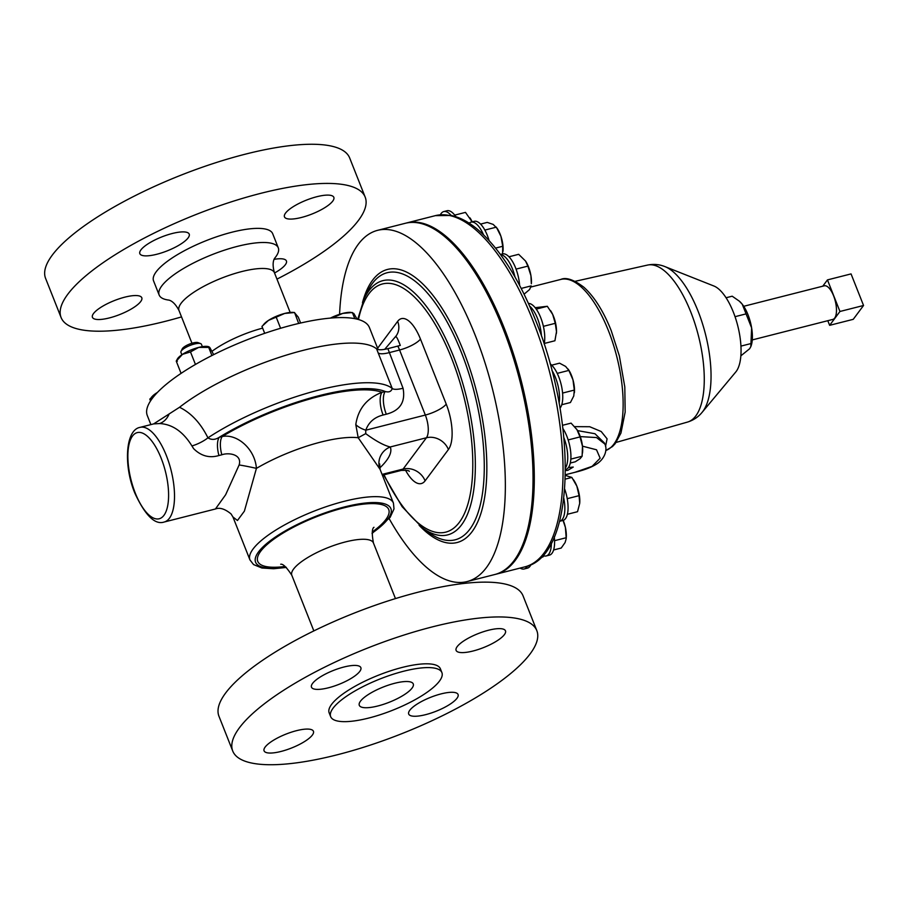 <?xml version="1.0" encoding="UTF-8"?>
<svg xmlns="http://www.w3.org/2000/svg" width="909" height="909" viewBox="0 0 909 909"><rect width="100%" height="100%" fill="white"/><g stroke="black" fill="none" stroke-linecap="round" stroke-linejoin="round"><path stroke-width="1.36" d="M568.375 467.59L573.249 467.056L567.818 470.351L565.409 470.589M377.814 705.986A29.02 8.181 -21.6 0 1 359.294 705.316A29.02 8.181 -21.6 0 1 394.733 683.273A29.02 8.181 -21.6 0 1 413.265 683.943A29.02 8.181 -21.6 0 1 377.814 705.986M265.155 747.062A26.543 7.488 158.4 0 0 264.076 750.834A26.543 7.488 158.4 0 0 286.21 749.936A26.543 7.488 158.4 0 0 312.355 735.063A26.543 7.488 158.4 0 0 313.446 731.291A26.543 7.488 158.4 0 0 291.312 732.188A26.543 7.488 158.4 0 0 265.155 747.062M312.571 683.409A26.543 7.488 158.4 0 0 311.492 687.181A26.543 7.488 158.4 0 0 333.626 686.284A26.543 7.488 158.4 0 0 359.771 671.41A26.543 7.488 158.4 0 0 360.85 667.638A26.543 7.488 158.4 0 0 338.716 668.535A26.543 7.488 158.4 0 0 312.571 683.409M457.193 646.617A26.543 7.488 158.4 0 0 456.113 650.389A26.543 7.488 158.4 0 0 478.248 649.492A26.543 7.488 158.4 0 0 504.393 634.618A26.543 7.488 158.4 0 0 505.484 630.846A26.543 7.488 158.4 0 0 483.349 631.744A26.543 7.488 158.4 0 0 457.193 646.617M409.789 710.27A26.543 7.488 158.4 0 0 408.698 714.042A26.543 7.488 158.4 0 0 430.832 713.145A26.543 7.488 158.4 0 0 456.988 698.271A26.543 7.488 158.4 0 0 458.068 694.499A26.543 7.488 158.4 0 0 435.934 695.396A26.543 7.488 158.4 0 0 409.789 710.27M274.541 272.995A26.543 7.488 158.4 0 0 285.335 264.735A26.543 7.488 158.4 0 0 286.426 260.974A26.543 7.488 158.4 0 0 274.132 259.349M93.513 313.537A26.543 7.488 158.4 0 0 92.434 317.309A26.543 7.488 158.4 0 0 114.568 316.412A26.543 7.488 158.4 0 0 140.713 301.527A26.543 7.488 158.4 0 0 141.793 297.766A26.543 7.488 158.4 0 0 119.658 298.663A26.543 7.488 158.4 0 0 93.513 313.537M140.929 249.884A26.543 7.488 158.4 0 0 139.838 253.656A26.543 7.488 158.4 0 0 161.972 252.759A26.543 7.488 158.4 0 0 188.129 237.885A26.543 7.488 158.4 0 0 189.208 234.113A26.543 7.488 158.4 0 0 167.074 235.011A26.543 7.488 158.4 0 0 140.929 249.884M285.551 213.092A26.543 7.488 158.4 0 0 284.472 216.865A26.543 7.488 158.4 0 0 306.606 215.967A26.543 7.488 158.4 0 0 332.751 201.094A26.543 7.488 158.4 0 0 333.83 197.321A26.543 7.488 158.4 0 0 311.696 198.219A26.543 7.488 158.4 0 0 285.551 213.092M202.355 346.647L201.412 344.272A11.022 3.102 158.4 0 0 200.628 343.613A11.022 3.102 158.4 0 0 190.685 345.193A11.022 3.102 158.4 0 0 181.368 350.829A11.022 3.102 158.4 0 0 181.039 351.363A11.022 3.102 158.4 0 0 180.925 352.385L181.857 354.76M181.039 351.363L182.243 348.886A8.897 2.511 -21.6 0 1 182.504 348.454A8.897 2.511 -21.6 0 1 190.026 343.897A8.897 2.511 -21.6 0 1 198.048 342.625L200.628 343.613M276.961 279.12A163.529 46.098 158.4 0 0 358.51 220.33A163.529 46.098 158.4 0 0 365.179 197.117L349.67 157.961A163.529 46.098 158.4 0 0 213.331 163.495A163.529 46.098 158.4 0 0 52.256 255.145A163.529 46.098 158.4 0 0 45.586 278.359L61.085 317.514A163.529 46.098 158.4 0 0 181.527 316.9M365.179 197.117A163.529 46.098 158.4 0 0 228.829 202.65A163.529 46.098 158.4 0 0 67.755 294.3A163.529 46.098 158.4 0 0 61.085 317.514M274.654 258.247A64.062 18.066 158.4 0 0 275.677 256.952A64.062 18.066 158.4 0 0 278.29 247.85L272.7 233.727A64.062 18.066 158.4 0 0 219.285 235.897A64.062 18.066 158.4 0 0 156.178 271.802A64.062 18.066 158.4 0 0 153.564 280.892L159.155 295.027A64.062 18.066 158.4 0 0 168.915 300.106M278.29 247.85A64.062 18.066 158.4 0 0 224.875 250.02A64.062 18.066 158.4 0 0 161.768 285.926A64.062 18.066 158.4 0 0 159.155 295.027M150.883 424.605L147.292 415.527A119.465 33.678 -21.6 0 1 152.167 398.574A119.465 33.678 -21.6 0 1 269.837 331.615A119.465 33.678 -21.6 0 1 369.429 327.581L378.133 349.556M495.303 574.386A181.221 72.152 -104.3 0 0 495.939 574.227A181.221 72.152 -104.3 0 0 504.075 327.694A181.221 72.152 -104.3 0 0 406.573 222.966A181.221 72.152 -104.3 0 0 405.948 223.137M574.647 426.639L589.714 426.73L601.213 431.525L607.087 438.831L605.53 446.455M665.036 266.644L713.917 286.017A46.154 18.373 75.7 0 1 733.37 312.196A46.154 18.373 75.7 0 1 735.779 371.974L702.1 412.356A78.231 31.156 -104.3 0 0 698.01 311.014A78.231 31.156 -104.3 0 0 665.036 266.644C659.468 264.371 653.639 263.849 647.538 265.076L575.158 281.313M752.277 339.921L832.814 319.423A17.339 6.908 -104.3 0 0 833.598 295.834A17.339 6.908 -104.3 0 0 824.27 285.812L743.721 306.299M550.184 363.907A24.338 9.692 75.7 0 1 550.547 364.168A24.338 9.692 75.7 0 1 561.512 386.052A24.338 9.692 75.7 0 1 560.024 408.186M562.955 428.594A24.338 9.692 75.7 0 1 563.057 428.753A24.338 9.692 75.7 0 1 570.829 453.58A24.338 9.692 75.7 0 1 565.796 469.442L565.421 469.544M441.899 672.603L440.399 668.819A59.824 16.862 158.4 0 0 390.518 670.842A59.824 16.862 158.4 0 0 331.603 704.373A59.824 16.862 158.4 0 0 329.16 712.861L330.66 716.644A59.824 16.862 158.4 0 0 380.53 714.622A59.824 16.862 158.4 0 0 439.456 681.102A59.824 16.862 158.4 0 0 441.899 672.603A59.824 16.862 158.4 0 0 392.018 674.626A59.824 16.862 158.4 0 0 333.103 708.156A59.824 16.862 158.4 0 0 330.66 716.644M536.821 630.641L523.05 595.849A163.529 46.098 158.4 0 0 386.7 601.372A163.529 46.098 158.4 0 0 225.625 693.022A163.529 46.098 158.4 0 0 218.955 716.247L232.738 751.039A163.529 46.098 158.4 0 0 369.077 745.505A163.529 46.098 158.4 0 0 530.152 653.855A163.529 46.098 158.4 0 0 536.821 630.641A163.529 46.098 158.4 0 0 400.483 636.175A163.529 46.098 158.4 0 0 239.397 727.825A163.529 46.098 158.4 0 0 232.738 751.039M168.915 414.504A17.703 14.01 -84.5 0 1 159.541 423.549L153.655 423.901L179.528 407.277A119.636 33.724 -21.6 0 1 303.356 350.317A119.636 33.724 -21.6 0 1 376.599 348.886C378.36 350.135 382.121 350.056 387.882 348.658L400.29 345.431C397.676 338.466 396.029 335.603 395.37 336.83L394.938 337.512M377.621 348.249L397.653 321.354A17.703 15.453 -143.3 0 1 396.108 335.921L384.689 349.34M339.58 314.321A181.221 72.152 75.7 0 1 377.633 230.329A181.221 72.152 75.7 0 1 475.123 335.057A181.221 72.152 75.7 0 1 466.987 581.59A181.221 72.152 75.7 0 1 389.166 518.641M377.633 230.329L405.323 223.284A181.221 72.152 75.7 0 1 502.813 328.013A181.221 72.152 75.7 0 1 494.678 574.545L466.987 581.59M164.177 522.027C155.087 525.084 145.395 515.642 135.1 493.701C123.476 466.624 125.147 429.843 140.088 427.355A48.847 19.453 75.7 0 1 166.37 455.579A48.847 19.453 75.7 0 1 164.177 522.027L215.433 508.983L225.648 494.735L239.135 464.953C242.351 454.159 228.42 452.318 221.83 454.784L218.933 455.523C209.49 458.329 201.048 456.034 193.617 448.648L191.935 445.944C183.118 431.65 172.312 424.185 159.541 423.549M179.528 407.277C191.151 412.913 200.628 423.105 207.945 437.843C211.536 440.081 215.319 439.876 219.319 437.252A17.703 7.045 -104.3 0 0 218.933 455.523M286.324 567.432L273.62 568.739L261.928 568.011L253.554 564.58L249.952 559.921A77.163 21.748 -21.6 0 1 344.181 501.325A77.163 21.748 -21.6 0 1 393.438 503.109L380.11 469.442A77.163 21.748 158.4 0 0 380.053 469.305L358.203 437.74L355.794 424.594C358.101 408.936 366.85 398.176 382.019 392.302A17.703 7.045 -104.3 0 0 383.109 415.015C374.44 417.186 368.668 422.242 365.782 430.196L365.702 433.627C375.872 441.092 384.053 445.535 390.245 446.967A94.866 26.747 -21.6 0 1 379.667 468.044M387.882 348.658L403.051 388.257C405.664 401.983 400.074 410.629 386.302 414.209A17.703 7.045 -104.3 0 1 385.2 391.495A115.25 32.485 -21.6 0 0 319.332 395.608A115.25 32.485 -21.6 0 0 219.319 437.252L222.216 436.525A112.557 31.735 -21.6 0 1 318.548 396.665A112.557 31.735 -21.6 0 1 382.019 392.302L385.2 391.495C388.95 392.552 391.302 391.54 392.233 388.473L376.599 348.886M153.655 423.901L140.088 427.355M403.051 388.257A17.703 4.988 158.4 0 1 392.233 388.473A119.636 33.724 -21.6 0 0 319.059 389.984A119.636 33.724 -21.6 0 0 207.945 437.843A17.703 5.738 -25.3 0 1 191.935 445.944M221.83 454.784A17.703 7.045 -104.3 0 1 222.216 436.525C236.965 433.457 255.009 448.807 256.418 468.385L244.385 511.142L237.454 520.493L232.943 516.971L249.952 559.921M239.135 464.953A17.703 1.136 -169 0 1 256.418 468.385A77.163 21.748 -21.6 0 1 320.729 442.092A77.163 21.748 -21.6 0 1 358.203 437.74L365.702 433.627M380.053 469.305A17.703 16.976 156.9 0 1 390.245 446.967L426.423 437.763A17.703 7.045 -104.3 0 0 425.332 415.049L365.782 430.196A17.703 8.045 -167.3 0 1 355.794 424.594M563.785 498.28A24.338 9.692 75.7 0 1 559.717 521.277A24.338 9.692 75.7 0 1 559.546 521.323M565.341 475.418L571.863 477.43L576.874 486.19L579.078 495.666L579.715 503.325L577.533 511.699L567.364 514.289M565.239 479.123L571.863 477.43M579.726 503.12L579.715 503.325A17.703 7.045 -104.3 0 0 579.726 503.12A17.703 7.045 -104.3 0 0 576.874 486.19A17.703 7.045 -104.3 0 0 573.977 480.497L573.363 479.577M567.227 498.677L579.078 495.666M564.682 489.099A24.338 9.692 75.7 0 1 562.932 520.459L559.717 521.277M500.586 254.622A24.338 9.692 75.7 0 1 514.983 276.972M524.084 294.175L529.583 289.528L531.163 285.892L521.198 288.426M527.89 266.11L530.924 275.643L531.345 283.744A17.703 7.045 -104.3 0 0 530.924 275.643A17.703 7.045 -104.3 0 0 525.595 261.133A17.703 7.045 -104.3 0 0 525.561 261.088L527.89 266.11L516.073 269.109M508.983 256.781L518.664 254.315L525.55 261.053M500.461 254.452L502.552 253.918A24.338 9.692 75.7 0 1 519.596 285.369M551.377 543.059A24.338 9.692 75.7 0 1 546.241 555.944A24.338 9.692 75.7 0 1 542.889 555.456M553.604 549.979L561.217 548.036L565.103 542.525L566.148 538.878L566.182 537.73L554.558 540.685M563.046 520.425L565.398 527.425L566.182 537.73M566.148 538.878L566.25 537.787A17.703 7.045 -104.3 0 0 565.398 527.425A17.703 7.045 -104.3 0 0 563.205 520.38M554.274 536.946A24.338 9.692 75.7 0 1 549.445 555.126L546.241 555.944M529.663 306.128A24.338 9.692 75.7 0 1 541.457 336M535.174 307.685L547.32 306.288L552.695 314.446L555.263 323.32L556.501 331.683L554.922 340.761L544.275 343.466M543.377 326.342L555.263 323.32M536.253 309.105L547.32 306.288M556.41 333.433A17.703 7.045 -104.3 0 0 556.41 333.376A17.703 7.045 -104.3 0 0 556.501 331.683A17.703 7.045 -104.3 0 0 552.695 314.446A17.703 7.045 -104.3 0 0 550.661 310.764A17.703 7.045 -104.3 0 0 550.536 310.583M528.447 303.436A24.338 9.692 75.7 0 1 540.844 317.98A24.338 9.692 75.7 0 1 544.173 344.011M469.169 223.194A24.338 9.692 75.7 0 1 471.021 222.148A24.338 9.692 75.7 0 1 483.508 234.749M495.575 248.089L502.734 246.271L502.597 253.906M484.849 230.079L496.359 227.148L500.95 236.351L502.734 246.271M480.577 224.091L487.235 222.398L493.201 224.421L497.28 228.545A17.703 7.045 -104.3 0 1 500.95 236.351A17.703 7.045 -104.3 0 1 503.029 251.157L503.018 251.293A17.703 7.045 -104.3 0 0 503.029 251.157M471.021 222.148L474.237 221.33A24.338 9.692 75.7 0 1 489.065 240.476M563.921 437.774A24.338 9.692 75.7 0 1 565.421 468.044M562.546 425.298L571.079 423.128L576.954 429.662L580.022 436.911L582.476 446.217L582.124 456.238L580.101 458.659L575.283 461.783L570.284 463.056M570.852 459.102L582.124 456.238M568.17 439.922L580.022 436.911M576.84 429.48L576.954 429.662A17.703 7.045 -104.3 0 0 576.84 429.48A17.703 7.045 -104.3 0 0 576.579 429.093M582.555 452.489A17.703 7.045 -104.3 0 0 582.589 452.103A17.703 7.045 -104.3 0 0 582.476 446.217A17.703 7.045 -104.3 0 0 576.954 429.662M440.365 214.785A24.338 9.692 75.7 0 1 443.774 211.57A24.338 9.692 75.7 0 1 451.114 215.433M454.727 215.115L465.476 212.388L472.146 221.864A17.703 7.045 -104.3 0 0 471.135 219.796A17.703 7.045 -104.3 0 0 470.021 217.955A17.703 7.045 -104.3 0 0 469.953 217.853M443.774 211.57L446.978 210.752A24.338 9.692 75.7 0 1 455.898 216.717M527.425 566.091A24.338 9.692 75.7 0 1 524.186 568.977A24.338 9.692 75.7 0 1 520.118 568.08M541.173 557.251L543.298 556.706L540.321 558.081M543.502 555.717L543.298 556.706M530.958 564.614A24.338 9.692 75.7 0 1 527.402 568.159L524.186 568.977M551.911 370.372A24.338 9.692 75.7 0 1 559.126 403.051M551.683 365.179L559.558 363.168L565.625 366.429L568.875 370.406L572.988 379.894L574.306 390.086L573.772 395.949L570.42 402.528L561.751 404.732M562.58 393.074L574.306 390.086M557.228 373.372L568.875 370.406M574.374 392.768A17.703 7.045 -104.3 0 0 574.408 392.495A17.703 7.045 -104.3 0 0 572.988 379.894A17.703 7.045 -104.3 0 0 568.648 369.872L568.136 369.099M827.804 320.707L829.633 325.331L839.95 311.48L827.451 279.904L822.77 286.187M839.95 311.48L863.55 305.481L853.233 319.332L829.633 325.331M827.451 279.904L851.051 273.904L863.55 305.481M740.926 346.113L750.948 343.568L750.834 346.613L749.618 348.761L740.846 355.851M739.551 301.368A26.543 10.567 75.7 0 1 739.756 301.538A26.543 10.567 75.7 0 1 742.255 304.242L739.301 301.14L732.188 296.198L726.075 297.754M742.255 304.242A26.543 10.567 75.7 0 1 751.629 327.922L742.255 304.242M750.948 343.568L751.629 327.922A26.543 10.567 75.7 0 1 751.061 345.999L750.834 346.613M735.029 316.684L746.028 313.889M580.272 436.604L596.52 437.559L604.78 443.978C607.485 448.739 605.519 457.409 598.099 463.033C592.884 466.772 585.123 469.885 574.84 472.339L592.111 466.351L600.145 458.193L596.52 449.785L582.476 446.16M604.371 442.944L594.963 433.729L577.533 430.605M298.686 323.468L294.55 312.514L292.789 312.389A17.703 4.988 158.4 0 0 284.722 313.435L294.368 312.537L298.288 317.15L300.618 323.013M276.2 317.161L284.722 313.435A17.703 4.988 -21.6 0 0 268.519 320.366L276.2 317.161L280.597 328.274M264.701 333.33L261.951 326.388L268.519 320.366A17.703 4.988 158.4 0 0 264.462 323.604L263.383 324.774M150.519 400.926L149.803 399.119L157.405 392.461M157.439 392.427A17.703 4.988 158.4 0 0 156.371 393.086A17.703 4.988 158.4 0 0 152.314 396.335L151.235 397.494M357.078 319.139L353.76 313.412L350.794 312.366A17.703 4.988 -21.6 0 0 342.716 313.412L352.362 312.514L354.783 318.639M334.455 317.798L334.194 317.139L342.716 313.412A17.703 4.988 158.4 0 0 330.421 318.093M331.194 318.025L334.194 317.139M195.446 364.452L190.492 351.931L198.696 347.408A17.703 4.988 158.4 0 0 182.493 354.34A17.703 4.988 158.4 0 0 177.38 358.998L176.357 360.85M213.66 354.646L209.752 347.408L198.696 347.408A17.703 4.988 -21.6 0 1 208.513 346.67L209.093 346.852M209.752 347.408L208.661 347.318L211.911 355.533M190.492 351.931L182.493 354.34L176.255 361.168L177.335 361.259M181.084 373.372L176.255 361.168M274.666 258.201L274.757 258.088C275.757 257.258 270.905 260.451 274.45 272.768A51.324 14.464 158.4 0 0 231.659 274.507A51.324 14.464 158.4 0 0 181.107 303.276A51.324 14.464 158.4 0 0 179.016 310.56L191.958 343.25M262.644 328.126A51.324 14.464 158.4 0 0 212.172 351.192M435.343 215.649L451.216 215.456C460.056 217.376 468.93 222.103 477.85 229.625C499.734 248.623 519.016 278.904 535.674 320.479C577.556 423.401 575.738 556.569 524.698 566.909A181.221 72.152 -104.3 0 0 532.833 320.377A181.221 72.152 -104.3 0 0 435.343 215.649L406.573 222.966M560.785 279.427C566.046 277.04 573.727 279.631 583.828 287.199C594.304 296.664 603.44 311.151 611.234 330.671L619.381 355.987L624.801 386.973L625.165 412.027L620.938 433.116L615.154 443.717L612.461 446.558L605.769 450.534A88.491 35.235 -104.3 0 0 608.382 330.558A88.491 35.235 -104.3 0 0 560.785 279.427L530.924 287.017M702.1 412.356C698.294 417.015 693.431 420.253 687.477 422.083A81.003 32.258 -104.3 0 0 690.76 311.98A81.003 32.258 -104.3 0 0 647.538 265.076M419.106 525.277A140.918 56.108 -104.3 0 0 482.474 507.938A140.918 56.108 -104.3 0 0 463.374 350.829A140.918 56.108 -104.3 0 0 362.475 302.674M364.157 298.8A131.191 52.233 -104.3 0 1 453.5 356.419A131.191 52.233 -104.3 0 1 472.919 495.11A131.191 52.233 -104.3 0 1 422.435 527.879L428.696 532.447A137.816 54.87 -104.3 0 0 481.725 498.03A137.816 54.87 -104.3 0 0 461.329 352.328A137.816 54.87 -104.3 0 0 367.475 291.8L364.157 298.8L357.737 319.309M384.041 474.793A128.078 50.995 -104.3 0 0 462.056 518.187A128.078 50.995 -104.3 0 0 451.455 357.93A128.078 50.995 -104.3 0 0 358.476 319.513M161.188 458.284A44.461 17.703 75.7 0 1 163.938 515.346A44.461 17.703 75.7 0 1 135.271 493.076A44.461 17.703 75.7 0 1 132.532 436.025A44.461 17.703 75.7 0 1 161.188 458.284M286.04 567.182A72.777 20.521 -21.6 0 1 261.86 548.036A72.777 20.521 -21.6 0 1 344.454 506.949A72.777 20.521 -21.6 0 1 372.111 533.106M313.844 630.914L291.812 575.261A43.893 12.374 -21.6 0 1 345.409 541.934A43.893 12.374 -21.6 0 1 373.429 542.946C371.77 533.753 371.951 528.527 373.963 527.3M285.119 566.466A70.436 19.862 -21.6 0 1 264.394 547.059A70.436 19.862 -21.6 0 1 343.772 507.87A70.436 19.862 -21.6 0 1 372.281 531.958M397.653 321.354A35.394 14.09 75.7 0 1 420.469 339.08L446.228 404.119A17.703 4.988 158.4 0 1 425.332 415.049L399.574 349.999L388.972 352.703A17.703 4.988 158.4 0 1 378.155 352.919M420.469 339.08A17.703 4.988 158.4 0 1 399.574 349.999A17.703 7.045 -104.3 0 0 397.778 346.136M409.266 471.419C409.391 470.555 406.709 470.226 401.221 470.419A17.703 7.045 -104.3 0 0 403.107 469.055L382.075 474.407M425.094 480.838A17.703 15.453 -143.3 0 0 403.107 469.055L426.423 437.763A17.703 15.453 -143.3 0 1 448.41 449.546L425.094 480.838A35.394 14.09 75.7 0 1 405.494 470.123M386.302 414.209L383.109 415.015M446.228 404.119A35.394 14.09 75.7 0 1 448.41 449.546M274.45 272.768L290.164 312.446M168.744 300.061C167.426 300.152 173.108 299.084 179.016 310.56M524.698 566.909L495.939 574.227M687.477 422.083L616.143 442.422M422.435 527.879L402.119 506.654L383.609 474.907M372.065 533.481L390.143 517.357L394.006 508.926L393.438 503.109M291.812 575.261C286.721 567.421 283.017 563.739 280.699 564.228L280.711 564.228M395.46 598.599L373.429 542.946M401.221 470.419L382.394 475.214M215.433 508.983C219.751 507.267 224.955 508.915 231.045 513.915L232.943 516.971M380.11 469.442L379.689 463.942M582.589 452.103L582.51 453.034M604.36 442.91L604.769 443.933M574.84 472.339L565.364 474.759"/></g></svg>
